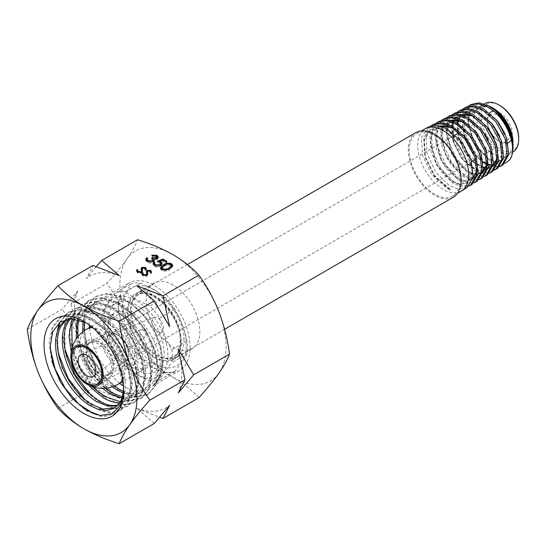<?xml version="1.0" encoding="UTF-8"?>
<svg xmlns="http://www.w3.org/2000/svg" width="546" height="546" viewBox="0 0 546 546"><rect width="100%" height="100%" fill="white"/><g stroke="black" fill="none" stroke-linecap="round" stroke-linejoin="round"><path stroke-width="0.41" stroke-dasharray="2.73 2.05" d="M102.211 373.355A20.222 11.678 -120 0 0 87.913 348.587A20.222 11.678 -120 0 0 78.447 347.256A20.222 11.678 -120 0 0 73.614 356.845A20.222 11.678 -120 0 0 82.849 377.62A20.222 11.678 -120 0 0 98.628 382.22A20.222 11.678 -120 0 0 102.211 373.355L102.211 374.447M86.541 350.58A18.748 10.824 -120 0 0 94.724 369.451A18.748 10.824 -120 0 0 109.173 374.474A18.748 10.824 -120 0 0 109.739 374.106A18.748 10.824 -120 0 0 113.056 365.888A18.748 10.824 -120 0 0 105.248 347.427A18.748 10.824 -120 0 0 91.025 341.694A18.748 10.824 -120 0 0 90.424 341.994A18.748 10.824 -120 0 0 86.541 350.58M509.398 133.401A15.636 9.029 -120 0 0 502.177 118.311A15.636 9.029 -120 0 0 490.561 114.571A15.636 9.029 -120 0 0 487.325 121.731L487.325 120.065A17.684 10.21 -120 0 0 499.829 141.721A17.684 10.21 -120 0 0 508.06 142.902M511.363 139.51A17.684 10.21 -120 0 0 512.332 134.5A17.684 10.21 -120 0 0 493.639 111.166M487.325 121.731A15.636 9.029 -120 0 0 498.382 140.888A15.636 9.029 -120 0 0 506.203 141.66A15.636 9.029 -120 0 0 509.438 134.5M128.822 354.252A15.636 9.029 -120 0 0 117.759 335.094A15.636 9.029 -120 0 0 109.944 334.323A15.636 9.029 -120 0 0 106.702 341.482A15.636 9.029 -120 0 0 113.527 357.22A15.636 9.029 -120 0 0 125.58 361.411A15.636 9.029 -120 0 0 128.822 354.252L128.822 356.791A18.748 10.824 -120 0 0 115.561 333.824A18.748 10.824 -120 0 0 106.183 332.896A18.748 10.824 -120 0 0 102.3 341.482A18.748 10.824 -120 0 0 110.483 360.353A18.748 10.824 -120 0 0 124.938 365.376A18.748 10.824 -120 0 0 128.822 356.791M434.712 135.456A36.036 20.803 60 0 1 458.251 167.206A36.036 20.803 60 0 1 452.73 196.082A36.036 20.803 60 0 1 434.712 194.294A36.036 20.803 60 0 1 411.172 162.544A36.036 20.803 60 0 1 416.694 133.668A36.036 20.803 60 0 1 434.712 135.456M461.22 191.175A36.036 20.803 60 0 1 443.209 189.394A36.036 20.803 60 0 1 419.662 157.637A36.036 20.803 60 0 1 425.191 128.767M466.946 187.585L458.954 189.23L449.331 185.64L435.674 172.161L426.897 153.201L426.153 135.19L433.893 124.167M430.507 126.106L423.682 138.077L424.89 156.006L433.476 174.365L446.492 187.38L450.662 189.599L450.293 189.892L445.87 187.756L431.756 174.44L422.536 155.617L421.416 137.715L428.808 126.849M502.893 164.967L495.713 166.585L487.134 163.698M468.052 106.347L462.066 117.704L463.588 134.644L472.031 151.856L484.575 164.025L492.485 167.294L499.46 166.864M497.74 168.209L496.983 168.646M494.963 169.437L480.842 166.312L467.758 153.365L459.329 135.142L458.606 117.793L466.066 107.187M462.708 109.166L456.654 120.632L458.217 137.633L466.707 154.962L479.327 167.24L487.332 170.516L494.335 170.093M492.622 171.43L484.868 173.021L475.6 169.526L462.394 156.477L453.897 138.131L453.214 120.68L460.708 110.012M457.343 111.998L451.283 123.505L452.825 140.656L461.404 158.108L474.112 170.441L482.145 173.751L489.209 173.307M487.476 174.672L479.702 176.256L470.331 172.754L457.063 159.63L448.519 141.148L447.788 123.58L455.337 112.851M452.006 114.817L445.877 126.419L447.474 143.673L456.081 161.22L468.871 173.655L476.986 176.972L484.09 176.529M482.35 177.894L474.488 179.504L465.096 175.969L451.713 162.756L443.099 144.192L442.383 126.495L449.979 115.677M446.642 117.649L440.499 129.327L442.076 146.676L450.764 164.346L463.656 176.849L471.805 180.2L478.958 179.757M477.211 181.129L469.314 182.746L459.828 179.197L446.362 165.888L437.708 147.161L436.971 129.375L444.601 118.516M441.298 120.468L435.107 132.2L436.718 149.686L445.454 167.486L458.415 180.064L466.639 183.429L473.846 182.971M472.078 184.357L464.12 185.995L454.593 182.412L441.045 169.042L432.296 150.218L431.558 132.289L439.257 121.335M435.94 123.294L429.716 135.115L431.326 152.703L440.131 170.584L453.2 183.265L461.466 186.657L468.714 186.206M486.104 163.083L473.082 150.211L464.707 132.091L464.045 114.865L471.437 104.354M513.035 142.54A28.023 16.182 60 0 1 507.234 155.364A28.023 16.182 60 0 1 493.222 153.979A28.023 16.182 60 0 1 474.911 129.279A28.023 16.182 60 0 1 479.211 106.825A28.023 16.182 60 0 1 493.222 108.21M512.564 148.949L513.035 144.349M513.035 144.615L512.51 149.215M487.189 105.132L479.095 103.979L472.652 106.914L468.659 113.472L467.69 122.761L474.597 144.253L489.503 160.422L497.699 163.814L504.873 163.35M512.899 152.095A28.023 16.182 60 0 1 498.88 150.71A28.023 16.182 60 0 1 480.576 126.01A28.023 16.182 60 0 1 484.868 103.556M518.7 138.179A26.693 15.411 60 0 1 499.829 149.078A26.693 15.411 60 0 1 480.951 116.387A26.693 15.411 60 0 1 499.829 105.487M183.988 340.11A37.333 21.553 -120 0 0 167.697 302.539A37.333 21.553 -120 0 0 138.923 292.54A37.333 21.553 -120 0 0 132.931 299.754A37.333 21.553 -120 0 0 131.19 309.63A37.333 21.553 -120 0 0 167.008 358.783A37.333 21.553 -120 0 0 176.256 357.2A37.333 21.553 -120 0 0 183.988 340.11M416.045 132.541A37.333 21.553 -120 0 0 408.312 149.631A37.333 21.553 -120 0 0 424.611 187.203A37.333 21.553 -120 0 0 453.378 197.208M186.985 353.883C184.589 358.742 180.501 364.557 174.72 371.335A49.044 28.317 60 0 1 165.022 372.201L154.054 364.373L140.493 358.04A49.044 28.317 60 0 1 130.794 345.973C128.406 334.398 124.317 323.86 118.53 314.366A49.044 28.317 60 0 1 118.53 301.44C124.358 294.601 128.446 288.786 130.794 283.988A49.044 28.317 60 0 1 140.493 283.121L154.054 289.455L165.022 297.283A49.044 28.317 60 0 1 174.72 309.343C180.542 318.946 184.63 329.484 186.985 340.957A49.044 28.317 60 0 1 187.442 347.679A49.044 28.317 60 0 1 186.985 353.883L171.901 362.592A49.044 28.317 -120 0 0 172.352 356.395A49.044 28.317 -120 0 0 171.901 349.665C166.073 340.062 161.985 329.531 159.63 318.052A49.044 28.317 -120 0 0 149.938 305.992L136.377 299.658L125.409 291.83A49.044 28.317 -120 0 0 115.711 292.697C109.889 299.536 105.801 305.351 103.447 310.148A49.044 28.317 -120 0 0 103.447 323.075C105.842 334.65 109.93 345.188 115.711 354.682A49.044 28.317 -120 0 0 125.409 366.748L136.377 374.576L149.938 380.91A49.044 28.317 -120 0 0 159.63 380.043C162.025 375.184 166.114 369.369 171.901 362.592M136.036 374.092A45.038 26.003 -120 0 0 167.888 355.699A45.038 26.003 -120 0 0 136.036 300.539A45.038 26.003 -120 0 0 104.19 318.925A45.038 26.003 -120 0 0 136.036 374.092M154.395 363.493A45.038 26.003 -120 0 0 186.241 345.106A45.038 26.003 -120 0 0 154.395 289.94A45.038 26.003 -120 0 0 122.543 308.326A45.038 26.003 -120 0 0 154.395 363.493M186.985 340.957L171.901 349.665M174.72 371.335L159.63 380.043M149.938 380.91L165.022 372.201M140.493 358.04L125.409 366.748M115.711 354.682L130.794 345.973M118.53 314.366L103.447 323.075M103.447 310.148L118.53 301.44M130.794 283.988L115.711 292.697M125.409 291.83L140.493 283.121M165.022 297.283L149.938 305.992M159.63 318.052L174.72 309.343M489.687 112.981A17.684 10.21 -120 0 0 487.325 120.065M500.696 115.868L487.339 106.477L475.245 106.839L470.263 112.292L468.263 120.905L473.798 142.267L488.199 158.579L496.027 161.575L502.627 160.449L508.073 150.389L505.207 134.139M498.177 121.935L483.524 109.876L469.751 109.773L467.431 111.534M466.987 111.998L465.431 114.128M464.585 115.807L462.933 127.143L466.229 140.615L473.58 153.18L483.224 161.923M487.114 163.861L488.609 164.36M491.202 164.865L493.331 164.885M494.608 164.701L497.481 163.595L502.996 153.194L499.781 136.384M493.55 125.621L478.726 112.967L464.605 112.517L462.114 114.414M461.704 114.837L460.107 116.981M459.247 118.612L458.763 119.779M457.828 123.3L458.531 136.425L464.148 150.321L473.266 161.609L483.524 167.588M486.049 168.052L488.22 168.079M489.448 167.915L492.997 166.428M497.331 159.528L497.624 149.556L494 137.988M489.073 129.477L480.152 119.997L470.277 114.612M460.899 114.633L459.261 115.377M456.354 117.636L455.555 118.584M453.897 121.41L453.433 122.557M452.491 126.112L454.081 142.895L463.083 159.623L475.812 169.915L487.216 169.997L492.84 158.456L488.472 140.104M484.991 134.036L469.355 119.233L461.056 116.762L453.924 118.202L448.778 123.792L446.696 132.644L452.422 154.689L467.335 171.444L475.402 174.454L482.807 172.754M487.209 165.431L486.895 153.112L481.231 139.223L471.601 127.361L460.23 120.482M450.348 120.297L448.73 121.007M453.057 128.044L466.011 138.93L474.89 154.818L476.89 170.195L471.519 179.784L464.66 181.156L456.483 178.146L441.305 161.172L435.462 138.8L437.578 129.805L442.799 124.14L450.32 122.741L459.05 125.539L475.15 141.612L482.2 162.81L480.889 171.355L476.508 176.665L469.703 177.941L461.575 174.822L446.642 157.999L440.881 135.893L442.915 126.945L448.539 121.11L443.652 126.126L441.421 134.084L445.393 154.313L458.128 171.751L472.925 177.73M476.371 176.72L481.319 171.096L482.63 162.551L475.586 141.359L459.479 125.293L450.757 122.495L443.243 123.901L438.022 129.559L435.906 138.554L441.748 160.913L456.913 177.88L465.09 180.89L472.631 179.068M477.095 171.253L476.603 158.947L470.959 145.216L461.466 133.408L450.238 126.385M439.755 125.935L437.899 126.747L432.63 132.412L430.541 141.455L436.356 163.896L451.535 180.972L459.787 184.111L466.68 182.794L471.13 177.32L472.413 168.543L465.015 146.881L448.491 130.76L439.448 127.996L431.463 129.375L424.488 139.387L425.348 156.845L434.944 176.262L450.662 189.599M512.564 148.881L510.571 133.06L500.935 116.871L487.285 106.873L474.808 107.091L469.826 112.544L467.826 121.157L473.362 142.52L487.762 158.831L495.591 161.828L502.19 160.701L506.442 155.535L507.753 147.256L500.825 126.617L485.066 111.091L476.576 108.47L469.314 110.026L467.417 111.391M466.823 111.95L465.151 114.121M464.305 115.697L462.482 127.184L465.82 140.95L473.396 153.747L483.292 162.476M487.059 164.25L488.595 164.728M491.079 165.145L493.291 165.097M494.458 164.892L497.051 163.848L501.358 158.729L502.62 150.403L495.748 129.723L480.002 114.066L471.478 111.323L464.161 112.763L461.875 114.462M461.541 114.796L459.828 116.974M458.981 118.502L458.469 119.649M457.473 123.103L458.033 136.418L463.718 150.6L473.054 162.06L483.51 167.95M485.933 168.339L488.179 168.298M489.284 168.12L493.018 166.339M497.372 157.289L496.369 145.939L491.127 133.572L482.671 122.816L472.618 115.875M461.077 114.68L459.282 115.383M456.197 117.595L455.357 118.523M453.617 121.308L453.132 122.427M452.136 125.914L453.514 142.738L462.462 159.65L475.279 170.127L486.779 170.256L491.127 165.042L492.41 156.6L485.455 135.681L469.526 119.799L460.899 117.028L453.487 118.448L448.334 124.038L446.253 132.896L451.979 154.941L466.898 171.703L474.972 174.713L481.743 173.423L482.835 172.659M487.216 162.974L486.056 151.727L480.869 139.592L472.645 128.986L462.817 121.942M450.525 120.338L448.764 121.014M439.94 125.983L437.455 126.993L432.186 132.651L430.098 141.707L435.913 164.148L451.098 181.238L459.357 184.371L466.25 183.06L470.7 177.58L471.983 168.803L464.585 147.127L448.054 130.999L439.004 128.235L431.019 129.614L424.037 139.646L424.911 157.132L434.541 176.57L450.293 189.892M141.748 329.627A4.115 2.375 60 0 1 145.216 332.767A4.115 2.375 60 0 1 145.065 336.841L145.065 336.841A4.115 2.375 60 0 1 143.973 337.121A4.115 2.375 60 0 1 140.383 333.702A4.115 2.375 60 0 1 140.964 329.729L140.964 329.729A4.115 2.375 60 0 1 141.748 329.627M104.491 378.153A21.219 12.251 60 0 1 86.282 361.247A21.219 12.251 60 0 1 88.152 340.458A21.219 12.251 60 0 1 93.032 339.516A21.219 12.251 60 0 1 111.241 356.422A21.219 12.251 60 0 1 109.371 377.211A21.219 12.251 60 0 1 104.491 378.153M159.992 332.377A8.34 4.818 60 0 1 152.709 325.423A8.34 4.818 60 0 1 153.931 317.383A8.34 4.818 60 0 1 155.494 317.185A8.34 4.818 60 0 1 162.51 323.525A8.34 4.818 60 0 1 162.244 331.784A8.34 4.818 60 0 1 159.992 332.377M103.631 375.238A18.018 10.401 60 0 1 87.886 360.21A18.018 10.401 60 0 1 90.527 342.854A18.018 10.401 60 0 1 93.898 342.431A18.018 10.401 60 0 1 109.057 356.115A18.018 10.401 60 0 1 108.477 373.955A18.018 10.401 60 0 1 103.631 375.238M154.395 357.746A38.002 21.942 60 0 1 129.566 324.256A38.002 21.942 60 0 1 135.394 293.803A38.002 21.942 60 0 1 154.395 295.686A38.002 21.942 60 0 1 179.218 329.177A38.002 21.942 60 0 1 173.396 359.63A38.002 21.942 60 0 1 154.395 357.746M172.986 284.957A38.002 21.942 -120 0 0 153.986 283.074A38.002 21.942 -120 0 0 148.157 313.527A38.002 21.942 -120 0 0 172.986 347.01A38.002 21.942 -120 0 0 191.987 348.894A38.002 21.942 -120 0 0 197.809 318.441A38.002 21.942 -120 0 0 172.986 284.957M198.887 397.706C191.987 390.233 183.354 383.422 172.986 377.279A75.068 43.339 -120 0 0 218.953 373.171A75.068 43.339 -120 0 0 218.953 311.875A75.068 43.339 -120 0 0 172.986 254.689A75.068 43.339 -120 0 0 127.013 258.797A75.068 43.339 -120 0 0 127.013 320.092A75.068 43.339 -120 0 0 172.986 377.279C162.483 371.355 150.689 366.366 137.592 362.319C135.626 347.672 132.098 333.592 127.013 320.092C121.662 306.695 114.974 294.444 106.948 283.333C114.988 274.461 121.676 266.284 127.013 258.797C132.112 251.433 135.64 245.079 137.592 239.735M87.995 323.853L83.852 321.457M86.923 323.252L88.008 323.826C94.096 327.163 99.843 331.879 105.248 337.967C113.964 348.027 119.997 359.125 123.348 371.266C126.44 383.36 126.037 393.134 122.154 400.587L114.878 407.78M123.676 390.431L118.161 363.418C112.51 349.549 104.491 337.994 94.096 328.767L105.972 341.243L115.431 355.985L121.553 371.457L123.676 385.892L123.553 388.779A50.485 29.15 -120 0 0 123.676 385.667A50.485 29.15 -120 0 0 87.981 323.839M66.687 319.239L68.666 317.922L80.801 315.438C85.278 315.82 89.926 317.315 94.751 319.929L108.524 330.405C117.67 339.673 124.386 350.436 128.665 362.687C132.692 374.931 133.224 385.264 130.255 393.693L122.516 403.405L117.854 405.187M68.666 317.915L66.871 318.953L82.603 317.014L92.95 320.973C99.038 324.31 104.784 329.02 110.19 335.114C118.905 345.168 124.938 356.272 128.29 368.413C131.381 380.507 130.985 390.281 127.095 397.734L120.721 404.45L117.103 405.965M69.943 318.796L75.409 314.025L84.084 311.5C89.537 311.206 95.338 312.721 101.495 316.038L111.657 323.164C121.144 331.545 128.467 341.851 133.627 354.088C138.554 366.339 140.008 377.122 138.001 386.438L129.259 399.515L122.761 401.583L120.325 401.685M68.953 318.878L73.608 315.069L85.742 312.585C90.22 312.967 94.867 314.462 99.693 317.076L113.466 327.552C122.618 336.821 129.327 347.577 133.606 359.834C137.633 372.072 138.165 382.412 135.196 390.84L127.464 400.552L119.717 402.709M74.16 318.939L82.153 310.135L87.551 308.053C93.83 306.75 100.723 308.115 108.231 312.148L114.68 316.291C124.406 323.689 132.269 333.429 138.261 345.509C144.035 357.644 146.403 368.762 145.373 378.856L142.281 389.086L136.002 395.625L132.453 397.126L123.744 397.474M93.236 386.998L75.887 359.596L72.195 347.365M88.991 385.36L79.245 371.485L72.365 355.801L71.185 351.733M72.966 318.823L80.351 311.172L89.025 308.647C94.478 308.353 100.28 309.862 106.436 313.186L116.598 320.311C126.085 328.692 133.408 338.998 138.568 351.235C143.496 363.486 144.949 374.269 142.943 383.585L134.2 396.662L127.703 398.73L123.526 398.723M79.027 319.942L88.889 306.245L91.23 305.105C98.157 302.464 106.074 303.515 114.974 308.258L117.643 309.814C127.505 316.154 135.817 325.218 142.581 337.012C149.14 348.894 152.402 360.223 152.368 370.987L149.754 383.756L142.738 391.735L133.743 393.898L124.249 391.769M105.48 388.233L93.905 375.948L84.671 360.483L77.873 336.718M102.621 388.377L101.972 387.81C92.909 379.586 85.858 369.233 80.828 356.743L76.208 338.964M77.662 319.574L87.094 307.282L92.492 305.2C98.771 303.897 105.665 305.262 113.172 309.295L119.622 313.438C129.347 320.836 137.21 330.576 143.202 342.656C148.976 354.791 151.344 365.909 150.314 376.003L147.222 386.234L140.943 392.772L137.394 394.273L124.181 393.454M84.596 322.072L88.063 310.34L95.632 302.348L93.83 303.392L96.171 302.252C103.098 299.611 111.015 300.662 119.915 305.405L122.584 306.961C132.446 313.302 140.759 322.365 147.522 334.159C154.081 346.041 157.344 357.371 157.309 368.134L154.695 380.903L146.854 389.325C140.213 392.444 132.357 391.305 123.287 385.892M95.161 302.634C102.211 298.498 110.681 298.874 120.57 303.767L121.71 304.361C131.177 309.657 139.483 317.752 146.621 328.637C162.148 349.699 164.933 376.72 153.105 385.524L153.952 385.039C166.359 375.839 165.015 348.109 151.542 325.798C144.431 314.899 136.131 306.797 126.658 301.508L125.512 300.907C115.622 296.021 107.153 295.645 100.102 299.781L129.149 282.999A50.485 29.15 -120 0 0 121.41 323.45A50.485 29.15 -120 0 0 154.395 367.936A50.485 29.15 -120 0 0 179.634 370.434A50.485 29.15 -120 0 0 187.374 329.982A50.485 29.15 -120 0 0 154.395 285.497A50.485 29.15 -120 0 0 129.149 282.999M114.394 386.056L103.18 375.259L93.755 361.268L87.305 345.898L84.425 330.637M112.244 386.834C102.989 379.634 95.448 369.901 89.612 357.63L82.651 331.961M83.026 321.369L86.78 310.476L93.83 303.392M119.601 383.401L108.245 372.549L98.696 358.415L92.233 342.984L89.36 327.661M89.264 325.007L89.271 323.307C89.633 312.087 93.243 304.245 100.102 299.781M96.335 266.53L86.398 278.569L93.038 265.458M27.3 329.32L62.387 309.056L77.696 290.943L71.055 304.054L106.948 283.333M71.055 304.054L77.696 334.841L62.387 309.056M57.944 408.306L93.038 388.049L86.398 357.261L101.699 383.046L137.592 362.319M101.699 383.046L119.321 398.218L93.038 388.049M154.334 423.437L136.712 408.258L159.698 417.356M119.321 275.628A76.071 43.919 -120 0 0 86.398 278.569M169.635 326.631A76.071 43.919 -120 0 0 136.712 285.674M178.337 392.943A76.071 43.919 -120 0 0 178.337 349.044M136.712 408.258A76.071 43.919 -120 0 0 169.635 405.316M86.398 357.261A76.071 43.919 -120 0 0 119.321 398.218M77.696 290.943A76.071 43.919 -120 0 0 77.696 334.841M151.87 255.146L151.87 256.231L157.098 256.456M157.405 258.374L157.405 259.466L154.361 259.951L154.579 261.002L153.467 262.298C151.317 263.274 149.215 263.233 147.154 262.169L145.782 260.394L145.898 259.848M158.21 257.562L157.405 259.466M153.467 261.206L153.467 262.298M147.154 261.084L147.154 262.169M147.106 258.934L147.638 259.234L147.072 260.415M147.638 258.149L147.638 259.234M148.137 261.534L152.539 261.855L153.044 261.418M147.795 261.404L148.137 261.623M151.631 257.937L151.631 259.029L152.477 258.538M153.255 260.797L151.631 259.029M156.559 258.736L156.982 258.586M154.361 259.145L156.559 258.975M156.142 255.931L156.142 257.023L151.87 256.231M157.077 258.217L156.142 257.023M152.716 255.63L152.716 256.722M166.871 261.288L166.871 262.38L165.929 261.834L165.902 262.94L162.694 261.084L159.705 262.223L160.333 262.449M162.694 259.998L162.694 261.084M160.879 265.165L160.879 266.257C158.674 267.363 156.47 267.369 154.265 266.277L153.071 264.66L153.18 264.107M162.155 263.909L162.264 264.455L160.879 266.257M154.265 265.185L154.265 266.277M154.368 263.261L154.893 263.568L154.354 264.489M154.893 262.476L154.893 263.568M155.282 265.656L160.074 265.745L160.667 265.288M159.876 262.141L159.876 263.233L157.316 262.312L158.913 261.705M160.961 264.585L159.876 263.233M157.316 261.22L157.316 262.312M159.705 261.397L162.974 260.155M166.871 262.38L165.902 262.94M169.895 268.489L169.895 269.574C167.438 271.266 164.701 271.594 161.677 270.557L160.524 268.96L160.64 268.407M172.672 265.936L172.775 266.475L169.895 269.574M161.677 269.471L161.677 270.557M163.479 265.793L170.973 264.53M162.797 266.284L163.479 265.875M171.464 266.55L170.659 265.404C168.27 264.68 166.161 265.001 164.332 266.359L161.862 268.823M162.339 269.779L166.318 270.25L170.386 268.195M170.659 265.404L170.659 264.319M143.543 275.341L146.301 275.764L146.772 275.184L146.492 272.133M143.148 272.877L142.943 274.72M143.038 275.15L143.543 275.648M146.301 275.361L146.301 275.764M147.133 271.485L150.757 271.546M151.488 272.352L151.488 273.444L150.409 273.355L150.478 271.703M151.501 272.297L151.488 273.444M150.409 272.27L150.409 273.355L149.904 271.949L147.843 271.86L147.365 272.707M149.904 270.857L149.904 271.949M147.843 270.768L147.843 271.86M146.97 275.075L146.97 276.16L142.772 276.099L141.953 274.208M147.734 274.174L146.97 276.16M142.772 275.007L142.772 276.099M138.315 272.324L141.073 272.747L141.544 272.161L141.264 269.117M137.92 269.861L137.722 271.703M137.817 272.133L138.315 272.631M141.073 272.345L141.073 272.747M141.905 268.468L145.529 268.523M146.26 269.335L146.26 270.427L145.181 270.338L145.25 268.68M146.273 269.28L146.26 270.427M145.181 269.246L145.181 270.338L144.676 268.925L142.615 268.844L142.137 269.69M144.676 267.84L144.676 268.925M142.615 267.752L142.615 268.844M141.742 272.058L141.742 273.143L137.544 273.082L136.725 271.191M142.513 271.157L141.742 273.143M137.544 271.99L137.544 273.082M94.096 328.767L112.476 350.293L123.396 376.283L124.072 399.611L120.434 408.19L114.455 413.861L105.125 416.277L94.117 413.97M50.218 348.444L52.32 328.337L62.299 315.8L75.45 313.076L90.889 318.045L106.334 329.921L119.485 346.846L128.419 366.216L131.832 385.046L129.272 400.423L121.185 409.971L113.37 412.326L104.218 411.247L84.528 399.297M58.402 353.59L57.18 332.05M60.026 322.133L69.049 311.902L82.2 309.186L97.638 314.162L113.083 326.037L126.235 342.97L135.162 362.339L138.575 381.163L136.009 396.539L127.921 406.087L120.106 408.435L110.961 407.357L91.284 395.42M65.145 349.699L64.742 323.99L68.96 314.4L75.798 308.005L88.95 305.296L104.395 310.278L119.833 322.16L132.985 339.093L141.912 358.463L145.318 377.286L142.745 392.656L134.65 402.197L126.843 404.538L117.704 403.467L98.034 391.537M93.632 387.114L80.487 368.523L72.229 347.263M71.888 345.816L71.485 320.099L75.703 310.503L82.542 304.108L95.7 301.406L111.145 306.388L126.583 318.277L139.728 335.21L148.655 354.579L152.054 373.403L149.481 388.772L141.394 398.314L129.074 400.532L114.476 395.058L99.877 382.685L87.572 365.267L79.491 345.406L76.931 326.099L80.351 310.244L89.285 300.218L102.443 297.509L117.881 302.498L133.32 314.38L146.471 331.32L155.392 350.689L158.797 369.512L156.224 384.882L148.137 394.417L135.817 396.642L121.226 391.168L106.627 378.801L94.315 361.384L86.234 341.523L83.674 322.215L87.087 306.361L96.014 296.328L106.818 293.53L119.472 296.157L132.658 303.91L145.004 315.922L154.941 331.026L160.94 347.079L162.981 364.817L160.817 375.839L153.952 385.039M118.161 363.418L123.198 379.804L124.079 394.799L120.755 406.75L113.609 414.353L101.303 416.591L86.705 411.131L72.106 398.771L59.794 381.361L51.699 361.507L49.126 342.192L52.532 326.324L61.459 316.284L74.604 313.561L90.049 318.536L105.487 330.405L118.646 347.338L127.58 366.707L130.992 385.531L128.426 400.907L120.345 410.462L111.425 412.865L100.908 410.913L89.728 404.757L78.883 394.915L61.889 367.738L55.869 338.397M59.084 322.843L68.202 312.387L81.361 309.671L96.799 314.646L112.237 326.528L125.396 343.454L134.323 362.831L137.728 381.654L135.162 397.024L127.075 406.572L114.762 408.804L100.171 403.337L85.572 390.97L73.26 373.553L65.172 353.692L62.613 334.384L66.025 318.523L74.952 308.49L88.111 305.78L103.549 310.763L118.987 322.645L132.139 339.578L141.066 358.954L144.472 377.771L141.899 393.147L133.811 402.689L121.499 404.907L106.9 399.44L92.301 387.066L79.996 369.649L71.915 349.788L69.349 330.48L72.768 314.626L81.702 304.6L94.861 301.89L110.299 306.872L125.737 318.762L138.889 335.694L147.809 355.071L151.215 373.887L148.642 389.257L140.547 398.798L128.235 401.017L113.636 395.543L99.038 383.176L86.732 365.752L78.651 345.891L76.092 326.583L79.504 310.729L88.438 300.703L101.597 298L117.042 302.982L132.48 314.865L145.632 331.804L154.552 351.174L157.958 369.997L155.385 385.367L147.29 394.908L134.978 397.126L120.379 391.659L105.781 379.286L93.475 361.868L85.394 342.014L82.828 322.7L86.241 306.845L95.175 296.812L105.972 294.014L118.625 296.642L131.811 304.395L144.164 316.414L154.102 331.511L160.101 347.563L162.142 365.301L159.978 376.324L153.105 385.524M180.583 341.837A37.032 21.383 -120 0 0 154.395 296.478A37.032 21.383 -120 0 0 128.208 311.595A37.032 21.383 -120 0 0 154.395 356.954A37.032 21.383 -120 0 0 180.583 341.837M107.965 321.103A39.701 22.925 -120 0 0 136.036 369.731A39.701 22.925 -120 0 0 164.114 353.521A39.701 22.925 -120 0 0 136.036 304.893A39.701 22.925 -120 0 0 107.965 321.103M107.965 327.641A31.695 18.298 -120 0 0 121.799 359.541A31.695 18.298 -120 0 0 146.226 368.031A31.695 18.298 -120 0 0 152.791 353.521A31.695 18.298 -120 0 0 138.95 321.621A31.695 18.298 -120 0 0 114.53 313.131A31.695 18.298 -120 0 0 107.965 327.641M122.673 379.593A31.695 18.298 -120 0 0 124.904 369.622A31.695 18.298 -120 0 0 102.491 330.801A31.695 18.298 -120 0 0 92.745 327.75M86.643 329.231A31.695 18.298 -120 0 0 80.078 343.741A31.695 18.298 -120 0 0 102.491 382.562A31.695 18.298 -120 0 0 118.339 384.131M181.176 340.547A35.879 20.714 -120 0 0 160.408 299.747A35.879 20.714 -120 0 0 132.112 301.761A35.879 20.714 -120 0 0 130.439 311.254A35.879 20.714 -120 0 0 164.858 358.49A35.879 20.714 -120 0 0 181.176 340.547M164.332 266.359L164.332 265.274M146.615 272.611L146.615 273.703M141.387 269.594L141.387 270.68M132.931 299.754L132.112 301.761L137.49 295.256C150.519 285.032 181.579 316.673 180.187 341.291C180.009 349.201 177.675 354.47 173.184 357.091L164.858 358.49L167.008 358.783M109.739 374.106L98.628 382.22M498.382 140.888L499.829 141.721M506.203 141.66L475.457 159.412M471.683 161.589L125.58 361.411M124.938 365.376L109.173 374.474M452.73 196.082L457.616 193.264M507.234 155.364L512.639 152.245M91.284 326.556L114.53 313.131L112.23 315.54C111.043 317.397 110.408 320.338 110.306 324.372C110.783 336.534 115.916 348.116 125.716 359.104C129.791 363.254 133.722 366.086 137.496 367.601L141.803 368.755L146.226 368.031L122.98 381.456M187.408 264.544L138.923 292.54M224.583 329.299L176.256 357.2M479.211 106.825L484.213 103.938M416.694 133.668L421.58 130.849M474.808 107.091L475.245 106.839M502.19 160.701L502.627 160.449M469.314 110.026L469.751 109.773M497.051 163.848L497.481 163.595M464.161 112.763L464.605 112.517M491.966 167.069L492.396 166.817M458.701 115.691L459.138 115.445M486.779 170.256L487.216 169.997M453.487 118.448L453.924 118.202M481.743 173.423L482.173 173.171M476.508 176.665L476.938 176.406M442.799 124.14L443.243 123.901M471.519 179.784L471.949 179.518M437.455 126.993L437.899 126.747M466.25 183.06L466.68 182.794M431.019 129.614L431.463 129.375M106.183 332.896L90.424 341.994M117.759 335.094L115.561 333.824M490.561 114.571L459.077 132.753M455.309 134.923L109.944 334.323M87.913 348.587L86.964 348.041M91.025 341.694L78.447 347.256M93.694 376.208L145.065 336.841A4.136 4.136 0 0 0 140.964 329.729L81.183 354.538M76.358 347.27L88.152 340.458M153.931 317.383L90.527 342.854M162.244 331.784L108.477 373.955M97.577 384.022L109.371 377.211M153.986 283.074L135.394 293.803M191.987 348.894L173.396 359.63M115.779 407.302L113.978 408.34M122.522 403.412L120.721 404.45M75.409 314.025L73.608 315.062M129.259 399.522L127.464 400.559M82.146 310.135L80.351 311.172M136.002 395.625L134.2 396.669M88.889 306.245L87.087 307.282M142.745 391.735L140.943 392.772M179.634 370.434L147.686 388.882M158.34 257.023L158.34 258.108M145.782 259.302L145.782 260.394M162.264 263.37L162.264 264.455M153.071 263.568L153.071 264.66M172.775 265.383L172.775 266.475M160.524 267.868L160.524 268.96M151.59 271.676L151.59 272.768M147.802 273.703L147.802 274.795M141.837 273.696L141.837 274.788M146.362 268.659L146.362 269.751M142.574 270.686L142.574 271.778M136.609 270.68L136.609 271.772M113.609 414.353L114.455 413.861M61.459 316.284L62.299 315.8M120.345 410.462L121.185 409.971M68.202 312.387L69.049 311.902M127.075 406.572L127.921 406.087M74.952 308.49L75.798 308.005M133.811 402.689L134.65 402.197M81.702 304.6L82.542 304.108M140.547 398.798L141.394 398.314M88.438 300.703L89.285 300.218M147.29 394.908L148.137 394.417M95.175 296.812L96.014 296.328"/><path stroke-width="0.82" d="M71.724 356.845A21.553 12.449 -120 0 0 86.964 383.244A21.553 12.449 -120 0 0 102.211 374.447A21.553 12.449 -120 0 0 86.964 348.041A21.553 12.449 -120 0 0 71.724 356.845M508.06 142.902A17.684 10.21 -120 0 0 511.363 139.51M421.58 130.849L425.191 128.767A36.036 20.803 60 0 1 425.587 128.542A36.036 20.803 60 0 1 443.209 130.549A36.036 20.803 60 0 1 466.639 161.944A36.036 20.803 60 0 1 461.616 190.943A36.036 20.803 60 0 1 461.22 191.175L457.616 193.264M425.587 128.542L428.808 126.849L436.977 125.45L446.717 128.651L461.152 141.298L470.986 159.343L473.095 176.713L466.946 187.585L461.616 190.943M469.86 105.18L471.437 104.354L479.436 102.901L488.718 105.91L495.973 111.002A34.023 19.642 60 0 1 513.035 147.434A34.023 19.642 60 0 1 508.913 160.606C519.451 150.232 506.333 116.08 487.175 106.743L477.88 103.726L469.86 105.18L468.052 106.347M464.516 108.006L466.066 107.187L474.119 105.726L483.476 108.743L497.304 120.802L506.681 138.008L508.729 154.593L502.893 164.967L501.399 165.909L507.241 155.528L505.207 138.909L495.795 121.642L481.954 109.569L472.583 106.538L464.516 108.006L462.708 109.166M487.134 163.698L486.104 163.083M499.46 166.864L501.399 165.909M459.179 110.818L460.708 110.012L468.809 108.545L478.221 111.596L492.123 123.73L501.603 141.066L503.637 157.767L497.74 168.209L496.266 169.137L502.183 158.647L500.129 141.905L490.642 124.563L476.726 112.401L467.294 109.35L459.179 110.818L457.343 111.998M496.983 168.646L494.963 169.437M494.335 170.093L496.266 169.137M453.828 113.643L455.337 112.851L463.499 111.364L472.966 114.435L486.971 126.638L496.478 144.083L498.546 160.913L492.622 171.43L491.175 172.345L497.106 161.807L495.051 144.977L485.53 127.477L471.491 115.233L462.012 112.155L453.828 113.643L452.006 114.817M489.209 173.307L491.175 172.345M448.505 116.455L449.979 115.677L458.176 114.189L467.717 117.281L481.804 129.593L491.393 147.154L493.461 164.066L487.476 174.672L486.049 175.566L492.048 164.953L489.974 147.98L480.357 130.385L466.27 118.059L456.709 114.974L448.505 116.455L446.642 117.649M484.09 176.529L486.049 175.566M443.147 119.281L444.601 118.509L452.873 117.008L462.455 120.127L476.644 132.487L486.281 150.191L488.356 167.247L482.35 177.894L480.944 178.774L486.964 168.093L484.889 151.01L475.252 133.306L461.029 120.898L451.44 117.772L443.147 119.281L441.298 120.468M478.958 179.757L480.944 178.774M437.803 122.099L439.257 121.335L447.549 119.84L457.22 122.966L471.471 135.442L481.176 153.221L483.278 170.379L477.211 181.129L475.832 181.995L481.913 171.246L479.818 154.068L470.092 136.227L455.814 123.724L446.13 120.591L437.803 122.099L435.94 123.294M473.846 182.971L475.832 181.995M432.173 125.068L433.893 124.167L442.253 122.652L451.952 125.812L466.325 138.363L476.092 156.299L478.173 173.567L472.078 184.357L470.72 185.21L476.829 174.386L474.727 157.064L464.953 139.114L450.573 126.563L440.799 123.423L432.173 125.068L430.507 126.106M468.714 186.206L470.72 185.21M491.195 107.043L493.222 108.21A28.023 16.182 60 0 1 513.035 142.54L511.998 135.947C508.36 123.205 501.426 113.568 491.195 107.043L487.189 105.132M495.973 111.002L508.299 127.232L513.035 144.615L513.035 147.434M504.873 163.35L508.913 160.606M518.7 139.271L518.7 138.179A26.693 15.411 60 0 0 499.829 105.487L498.88 104.941A28.023 16.182 60 0 1 518.7 139.271A28.023 16.182 60 0 1 512.899 152.095L512.639 152.245M224.583 329.299L453.378 197.208A37.333 21.553 -120 0 0 461.111 180.119A37.333 21.553 -120 0 0 444.813 142.547A37.333 21.553 -120 0 0 416.045 132.541L187.408 264.544M70.803 356.313A22.864 13.2 60 0 1 70.816 355.589A22.864 13.2 60 0 1 87.285 347.16A22.864 13.2 60 0 1 103.133 374.979A22.864 13.2 60 0 1 87.599 384.664A22.864 13.2 60 0 1 70.803 356.313M493.639 111.166A17.684 10.21 -120 0 0 489.687 112.981M484.213 103.938L484.868 103.556A28.023 16.182 60 0 1 498.88 104.941L499.829 105.487M511.998 135.947L500.696 115.868M505.207 134.139L498.177 121.935M467.431 111.534L466.987 111.998M465.431 114.128L464.585 115.807M483.224 161.923L487.114 163.861M488.609 164.36L491.202 164.865M493.331 164.885L494.608 164.701M499.781 136.384L493.55 125.621M462.114 114.414L461.704 114.837M460.107 116.981L459.247 118.612M458.558 120.366L457.828 123.3M483.524 167.588L486.049 168.052M488.22 168.079L489.448 167.915M492.997 166.428L497.331 159.528M494 137.988L489.073 129.477M470.277 114.612L460.899 114.633M459.261 115.377L456.941 117.049M456.736 117.24L456.354 117.636M455.555 118.584L454.879 119.56M454.729 119.806L453.897 121.41M453.433 122.557L453.31 122.911M453.2 123.232L452.491 126.112M488.472 140.104L484.991 134.036M482.807 172.754L487.209 165.431M460.23 120.482L450.348 120.297M472.925 177.73L474.037 177.552M474.303 177.491L476.371 176.72M472.631 179.068L477.095 171.253M450.238 126.385L439.755 125.935M467.417 111.391L466.823 111.95M465.151 114.121L464.305 115.697M483.292 162.476L487.059 164.25M488.595 164.728L491.079 165.145M493.291 165.097L494.458 164.892M459.828 116.974L458.981 118.502M458.237 120.284L457.473 123.103M483.51 167.95L485.933 168.339M488.179 168.298L489.284 168.12M493.018 166.339L497.372 157.289M472.618 115.875L461.077 114.68M459.282 115.383L456.197 117.595M455.357 118.523L454.6 119.56M454.443 119.806L453.617 121.308M453.132 122.427L452.136 125.914M482.835 172.659L487.216 162.974M462.817 121.942L450.525 120.338M448.764 121.014L448.095 121.355M453.057 128.044L439.94 125.983M509.438 134.5A15.636 9.029 -120 0 0 509.398 133.401M83.579 354.224A12.544 7.241 60 0 1 94.151 363.786A12.544 7.241 60 0 1 93.694 376.208A12.544 7.241 60 0 1 90.356 377.068A12.544 7.241 60 0 1 79.409 366.639A12.544 7.241 60 0 1 81.183 354.538A12.544 7.241 60 0 1 83.579 354.224M92.697 384.964A21.219 12.251 60 0 1 74.488 368.059A21.219 12.251 60 0 1 76.358 347.27A21.219 12.251 60 0 1 81.238 346.321A21.219 12.251 60 0 1 99.447 363.233A21.219 12.251 60 0 1 97.577 384.022A21.219 12.251 60 0 1 92.697 384.964M149.891 400.095C141.851 388.95 135.162 376.699 129.825 363.336A75.068 43.339 -120 0 0 83.852 306.149A75.068 43.339 -120 0 0 37.886 310.258A75.068 43.339 -120 0 0 37.886 371.546A75.068 43.339 -120 0 0 83.852 428.74A75.068 43.339 -120 0 0 129.825 424.631A75.068 43.339 -120 0 0 129.825 363.336C124.727 349.795 121.198 335.722 119.24 321.103L154.334 300.846L169.635 326.631L162.995 295.843L198.887 275.123C206.927 286.261 213.616 298.512 218.953 311.875C224.051 325.416 227.58 339.496 229.538 354.108C227.566 359.473 224.044 365.827 218.953 373.171C213.602 380.678 206.914 388.854 198.887 397.706L162.995 418.434L169.635 405.316L154.334 423.437L119.24 443.693C121.205 438.329 124.734 431.975 129.825 424.631C135.176 417.124 141.864 408.947 149.891 400.095L184.978 379.832L178.337 392.943L193.646 374.829L229.538 354.108M119.24 321.103C106.299 317.124 94.499 312.135 83.852 306.149C73.594 300.088 64.954 293.277 57.944 285.715C49.904 294.587 43.216 302.771 37.886 310.258C32.787 317.615 29.259 323.969 27.3 329.32C29.266 343.966 32.794 358.04 37.886 371.546C43.236 384.944 49.925 397.195 57.944 408.306C64.954 415.868 73.594 422.672 83.852 428.74C94.499 434.725 106.299 439.707 119.24 443.693M83.852 413.424A56.32 32.514 -120 0 0 123.676 390.431A56.32 32.514 -120 0 0 83.852 321.457A56.32 32.514 -120 0 0 44.028 344.451A56.32 32.514 -120 0 0 83.852 413.424M86.002 322.761L71.99 318.775L60.333 321.928L52.696 331.702L50.164 346.621L53.044 364.455L60.824 382.61L72.325 398.512L85.865 409.944L100.136 415.472L112.326 413.622L120.584 404.729L123.669 390.185M114.878 407.78L102.819 409.022L91.38 404.313C86.275 401.173 81.409 396.901 76.788 391.502C68.4 381.511 62.572 370.249 59.302 357.712C56.293 345.209 56.777 334.821 60.763 326.549L66.687 319.239M123.553 388.779C123.266 395.222 121.628 400.375 118.653 404.238L113.978 408.34L106.443 410.49L97.584 409.145L89.585 405.35C83.21 401.412 77.293 395.823 71.833 388.588C63.923 377.866 58.804 366.325 56.484 353.965C54.429 341.68 55.835 331.907 60.722 324.652L66.168 319.383M117.103 405.965L107.76 406.169L96.321 401.46C91.216 398.314 86.35 394.048 81.729 388.65C73.341 378.658 67.513 367.397 64.244 354.859C61.234 342.356 61.718 331.968 65.704 323.696L68.953 318.878M117.854 405.187L112.872 405.548C108.204 405.282 103.29 403.569 98.123 400.423L86.848 391.257C78.071 382.104 71.594 371.232 67.424 358.654C63.493 346.068 63.049 335.176 66.093 325.976L69.943 318.796M119.717 402.709L117.813 402.695C113.152 402.429 108.231 400.716 103.064 397.57L91.789 388.404L88.991 385.36M120.325 401.685L104.859 396.532L97.031 390.663L93.236 386.998M72.195 347.365L71.792 325.744L74.16 318.939M71.185 351.733L69.035 336.316L71.035 323.123L72.966 318.823M123.526 398.723L109.801 393.68L102.621 388.377M123.744 397.474L111.602 392.642L105.48 388.233M77.873 336.718L77.866 325.819L79.027 319.942M76.208 338.964L76.733 322.891L77.662 319.574M124.181 393.454L116.544 389.789L112.244 386.834M124.249 391.769L118.346 388.752L114.394 386.056M84.425 330.637L84.596 322.072M82.651 331.961L83.026 321.369M123.287 385.892L119.601 383.401M89.36 327.661L89.264 325.007M150.409 272.27L149.904 270.857L147.843 270.768L147.365 271.621L147.802 273.703L146.97 275.075L142.772 275.007L141.837 273.696L142.124 272.727L143.148 272.877L142.943 273.628L143.543 274.563L146.301 274.679L146.813 273.751L146.772 275.177L146.403 271.301L147.133 270.4L150.757 270.454L151.488 272.352L150.409 272.27L150.478 271.703L150.478 272.788M151.59 271.676L151.488 272.352M147.365 272.59L147.734 274.174M152.716 255.63L151.87 255.146L157.098 255.371L158.34 257.023L157.405 258.374L154.361 258.859L154.579 259.916L153.467 261.206C151.317 262.182 149.215 262.141 147.154 261.084L145.782 259.302L146.792 257.657L147.638 258.149L147.072 259.33L148.137 260.531L152.539 260.77L153.255 259.712L151.631 257.937L152.593 257.378L156.559 257.883L157.077 257.132L156.142 255.931L152.716 255.63M147.072 260.183L147.058 259.2L147.072 260.415L148.137 261.623M162.995 295.843L136.712 285.674L154.334 300.846M57.944 285.715L93.038 265.458L119.321 275.628L101.699 260.456L137.592 239.735C150.689 243.782 162.483 248.764 172.986 254.689C183.354 260.838 191.987 267.649 198.887 275.123M165.902 261.848L162.694 259.998L159.705 261.138L161.002 261.671L162.264 263.37L160.879 265.165C158.674 266.271 156.47 266.277 154.265 265.185L153.071 263.568L154.047 261.991L154.893 262.476L154.354 263.404L155.282 264.66L160.074 264.66L160.961 263.5L159.876 262.141L157.316 261.22L163.001 259.057L166.871 261.288L165.902 261.848L162.974 260.155M163.479 264.783C165.882 263.076 168.591 262.728 171.601 263.738L172.775 265.383L169.895 268.489C167.438 270.174 164.701 270.502 161.677 269.471L160.524 267.868L163.479 264.783L163.479 265.793M145.181 269.246L144.676 267.84L142.615 267.752L142.137 268.605L142.574 270.686L141.742 272.058L137.544 271.99L136.609 270.68L136.896 269.71L137.92 269.861L137.722 270.611L138.315 271.539L141.073 271.655L141.585 270.734L141.544 272.161L141.175 268.284L141.905 267.376L145.529 267.438L146.362 268.659L146.26 269.335L145.181 269.246L145.25 268.68L145.25 269.772M142.137 269.574L142.513 271.157M101.699 260.456L96.335 266.53M159.698 417.356L162.995 418.434M193.646 374.829L178.337 349.044L184.978 379.832M157.098 255.371L157.098 256.456L158.21 257.562M156.49 256.17L157.098 256.456M154.361 258.859L154.491 260.176M146.792 257.657L147.106 258.934M145.898 259.848L146.792 258.749M148.137 260.531L148.137 261.534M152.539 260.77L152.539 261.609M153.044 261.418L153.255 259.712M152.477 258.538L154.361 259.145M152.593 257.378L152.593 258.47M156.559 257.883L156.559 258.736M156.982 258.586L157.077 257.132M159.705 261.138L159.705 262.046M161.002 261.671L161.002 262.762L162.155 263.909M159.705 262.223L161.002 262.762M154.047 261.991L154.368 263.261M153.18 264.107L154.047 263.076M155.282 264.66L155.282 265.656M154.354 263.404L154.962 265.527M160.074 264.66L160.074 265.554M160.667 265.288L160.961 263.5M158.913 261.705L159.705 261.397M163.001 259.057L163.001 260.142M171.601 263.738L171.601 264.83L172.672 265.936M160.64 268.407L162.797 266.284M170.973 264.53L171.601 264.83M169.048 268.946L169.048 267.997L171.464 265.458L170.659 264.319C168.27 263.595 166.161 263.909 164.332 265.274L161.862 267.731L162.339 269.779M170.386 268.195L171.464 266.55L171.464 265.458M162.674 269.888L162.674 268.925L166.318 269.158L169.048 267.997M166.318 269.949L166.318 269.158M161.862 267.731L162.674 268.925M143.543 274.563L143.543 275.341M142.943 273.628L143.038 275.15M146.301 274.679L146.301 275.361M147.133 270.4L147.379 271.362M146.403 272.393L147.133 271.485M150.757 270.454L150.757 271.546L151.501 272.297M150.416 271.376L150.757 271.546M147.625 272.638L147.625 273.73M142.124 272.727L142.124 273.819L142.943 273.935M141.953 274.208L142.124 273.819M138.315 271.539L138.315 272.324M137.722 270.611L137.817 272.133M141.073 271.655L141.073 272.345M141.905 267.376L142.151 268.345M141.175 269.376L141.905 268.468M145.529 267.438L145.529 268.523L146.273 269.28M142.397 269.622L142.397 270.714M136.896 269.71L136.896 270.802L137.722 270.918M136.725 271.191L136.896 270.802M94.117 413.97L78.945 404.231L65.165 388.315L55.03 368.693L50.218 348.444M84.528 399.297L68.25 378.549L58.402 353.59M57.18 332.05L60.026 322.133M91.284 395.42L75 374.665L65.145 349.699M98.034 391.537L93.632 387.114M72.229 347.263L71.888 345.816M55.869 338.397L59.084 322.843M92.745 327.75A31.695 18.298 -120 0 0 86.643 329.231A31.695 31.695 0 0 0 70.816 355.589M87.599 384.664A31.695 31.695 0 0 0 118.339 384.131A31.695 18.298 -120 0 0 122.673 379.593M475.457 159.412L471.683 161.589M91.284 326.556L86.643 329.231M122.98 381.456L118.339 384.131M459.077 132.753L455.309 134.923"/></g></svg>
